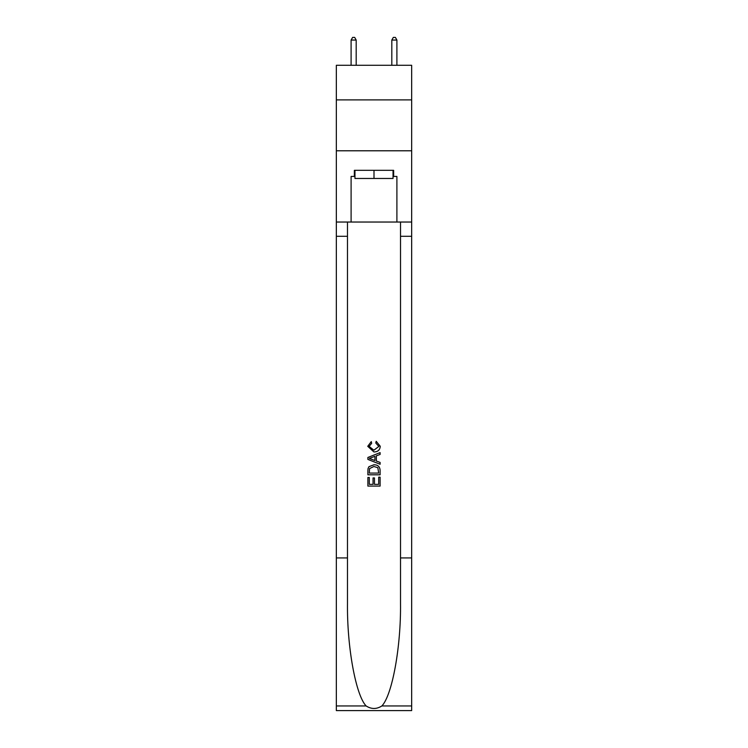 <?xml version="1.0" encoding="UTF-8"?>
<svg xmlns="http://www.w3.org/2000/svg" width="748" height="748" viewBox="0 0 748 748"><rect width="100%" height="100%" fill="white"/><g stroke="black" fill="none" stroke-linecap="round" stroke-linejoin="round"><path stroke-width="1.12" d="M411.662 99.895L411.662 65.291L336.338 65.291L336.338 99.895L411.662 99.895L411.662 150.787L336.338 150.787L336.338 99.895M393.037 170.329L393.037 178.473L354.963 178.473L354.963 170.329M374 170.329L374 178.473M378.694 477.149L378.694 484.349L374.468 484.349L378.694 484.349L378.694 477.149L380.106 477.149L380.106 486.078L367.885 486.078L367.885 477.467L367.885 486.078M373.056 477.935L373.056 484.349L369.297 484.349L373.056 484.349L373.056 477.935L374.468 477.935L374.468 484.349M368.942 466.687L368.063 468.463L368.942 466.687L373.925 464.779C377.834 464.76 379.891 466.649 380.106 470.427L380.106 474.802L367.885 474.802L367.885 470.623L367.885 474.802M376.188 441.292L375.786 443.012L376.188 441.292L380.255 446.276C379.928 450.025 377.815 451.914 373.906 451.942L367.736 446.313L371.279 441.601L371.653 443.33L369.138 446.397L373.897 450.212L378.853 446.434L375.795 443.012M381.873 705.953L411.662 705.953L411.662 710.6L336.338 710.6L336.338 557.924L347.483 557.924L347.483 603.318C346.941 646.702 355.749 695.163 366.127 705.953C371.373 709.3 376.618 709.3 381.873 705.953C392.251 695.163 401.059 646.702 400.517 603.318L400.517 222.034M367.885 457.467L367.885 459.412L380.106 464.256L367.885 459.412L367.885 457.467L380.106 452.615L367.885 457.467M400.517 557.924L411.662 557.924L411.662 150.787M336.338 557.924L336.338 150.787M347.483 222.034L347.483 557.924M411.662 705.953L411.662 557.924M336.338 222.034L351.102 222.034L351.102 176.434L354.963 176.434M393.037 176.434L393.644 176.434L393.644 170.329L354.356 170.329L354.356 176.434M393.644 176.434L396.898 176.434L396.898 222.034L411.662 222.034M351.102 222.034L396.898 222.034M380.106 452.615L380.106 454.447L376.347 455.831L376.347 461.039L380.106 462.432L380.106 464.256M371.55 459.272L374.935 460.525L374.935 456.355L369.297 458.44L371.55 459.272M374.935 456.355L374.935 460.525M367.885 470.623L368.063 468.463M377.824 467.678L378.694 473.082L377.824 467.678L373.897 466.5L369.549 468.585L369.297 473.082L378.694 473.082L369.297 473.082M367.885 477.467L369.297 477.467L369.297 484.349M356.188 65.291L356.188 40.046L351.102 40.046L351.102 65.291M351.102 40.046L352.626 37.4L354.664 37.4L356.188 40.046M396.898 65.291L396.898 40.046L391.812 40.046L391.812 65.291M391.812 40.046L393.336 37.4L395.374 37.4L396.898 40.046M400.517 236.284L411.662 236.284M347.483 236.284L336.338 236.284M336.338 705.953L366.127 705.953"/></g></svg>
